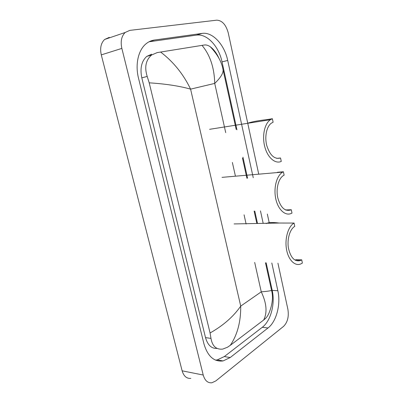 <?xml version="1.0" encoding="UTF-8"?>
<svg xmlns="http://www.w3.org/2000/svg" width="403" height="403" viewBox="0 0 403 403"><rect width="100%" height="100%" fill="white"/><g stroke="black" fill="none" stroke-linecap="round" stroke-linejoin="round"><path stroke-width="0.6" d="M277.939 263.199L287.903 309.383C289.022 316.657 287.581 322.314 283.586 326.354L215.812 380.921L211.892 382.774C207.731 383.157 204.845 380.578 203.223 375.037L121.852 48.4C120.371 41.489 121.474 36.179 125.167 32.487L129.801 30.376L216.713 20.175C222.144 20.432 225.992 24.699 228.269 32.97L258.731 174.172M190.831 378.377C186.644 378.714 183.743 376.195 182.126 370.82L101.289 54.884C99.823 48.219 100.936 43.076 104.624 39.469L109.258 37.378M267.34 214.058L269.315 223.232M253.245 177.718L227.71 60.45C224.526 44.798 212.698 31.706 202.12 33.409L154.435 40.028C151.367 40.461 148.571 41.721 146.042 43.801C138.289 50.048 135.015 64.475 138.506 78.152L203.938 343.84C207.651 356.343 214.038 362.04 223.086 360.932L230.194 357.547L268.015 327.971C276.523 321.549 280.951 304.159 277.853 290.754L271.813 262.998M263.179 223.353L260.464 210.875M236.954 129.826L222.033 61.876C218.849 46.355 206.996 33.404 196.397 35.126L149.039 41.781M215.514 360.121L217.207 359.909L224.33 356.559L262.293 327.286C270.841 320.924 275.299 303.671 272.201 290.361L266.151 262.811M257.512 223.469L254.792 211.086M247.568 178.186L242.969 157.23M151.619 54.219L146.742 56.41C141.513 61.196 139.871 68.339 141.806 77.844L205.515 337.618C207.716 345.18 211.585 348.776 217.126 348.409M210.074 332.974C223.197 325.594 233.418 316.637 240.727 306.109C240.858 321.811 237.372 334.888 230.274 345.341L227.499 347.225L222.748 349.099C216.255 349.759 212.331 346.197 210.981 338.409L210.074 332.974L149.201 82.822L147.196 76.454C144.304 67.16 145.795 60.002 151.669 54.979L157.175 52.602L204.457 44.985C206.265 44.763 208.2 45.348 210.265 46.748C213.731 49.287 216.668 53.206 219.066 58.5M269.441 311.977C268.373 314.733 267.103 316.854 265.627 318.335L263.673 320.017C267.446 312.552 266.64 303.157 261.255 291.832C267.748 291.309 271.174 290.785 271.521 290.261L271.486 290.084M230.274 345.341L263.673 320.017M160.58 52.022C173.361 61.745 183.365 74.117 190.589 89.139C179.421 86 165.623 83.895 149.201 82.822M222.799 68.621L223.091 69.895C223.327 73.281 220.537 77.784 214.723 83.411C214.315 67.659 210.069 54.974 201.994 45.353M301.706 259.829L300.431 260.529C294.714 261.985 290.719 257.875 288.452 248.193C286.911 239.266 289.883 229.201 294.749 226.365L294.064 223.055C288.241 226.385 284.639 238.415 286.473 249.125C288.231 259.87 294.895 266.524 300.774 263.95L302.376 263.063L301.706 259.829L295.726 259.663M294.064 223.055L279.108 223.035C272.519 222.204 268.242 222.391 266.267 223.6M282.745 172.091C276.68 175.456 273.345 188.015 275.808 198.981C278.191 209.993 285.616 216.431 291.616 213.273L291.989 213.076L291.293 209.736L291.052 209.862C285.107 211.822 280.69 207.837 277.803 197.908C275.748 188.73 278.538 178.222 283.636 175.421L284.115 175.169L283.4 171.749L282.745 172.091L222.028 177.355M291.293 209.736L285.49 209.948M277.395 172.272L283.4 171.749M270.413 119.711C264.544 123.54 261.885 136.068 264.811 146.888C267.663 157.749 275.259 164.202 281.259 161.437L280.543 157.986C274.614 159.573 270.035 155.477 266.806 145.71C264.393 136.667 266.63 126.23 271.546 123.051L273.118 122.26L272.383 118.724L270.413 119.711L209.6 129.313M280.543 157.986L276.745 158.384M272.383 118.724L266.368 119.676C257.603 120.688 251.265 121.913 247.366 123.348M225.71 132.627L214.723 83.411L190.589 89.139L240.727 306.109L261.255 291.832L254.691 262.434M232.375 162.474L235.438 176.192M244.062 214.814L246.112 223.997M121.852 48.4L101.289 54.884M203.223 375.037L182.126 370.82M222.033 61.876L227.71 60.45M196.397 35.126L202.12 33.409M272.201 290.361L277.853 290.754M262.293 327.286L268.015 327.971M224.33 356.559L230.194 357.547M149.367 41.61L154.435 40.028M205.515 337.618L210.981 338.409M141.806 77.844L147.196 76.454M125.167 32.487L104.624 39.469M217.207 359.909L223.086 360.932M146.742 56.41L151.669 54.979M269.446 311.977C272.579 303.711 273.274 296.472 271.521 290.261L265.486 262.791M256.847 223.479L254.127 211.107M246.903 178.242L242.485 158.132M236.163 129.383L223.091 69.895C221.811 62.092 217.534 54.38 210.265 46.748M300.431 260.529L295.49 260.388M279.108 223.035L234.093 223.937M291.052 209.862L285.742 210.059"/></g></svg>
